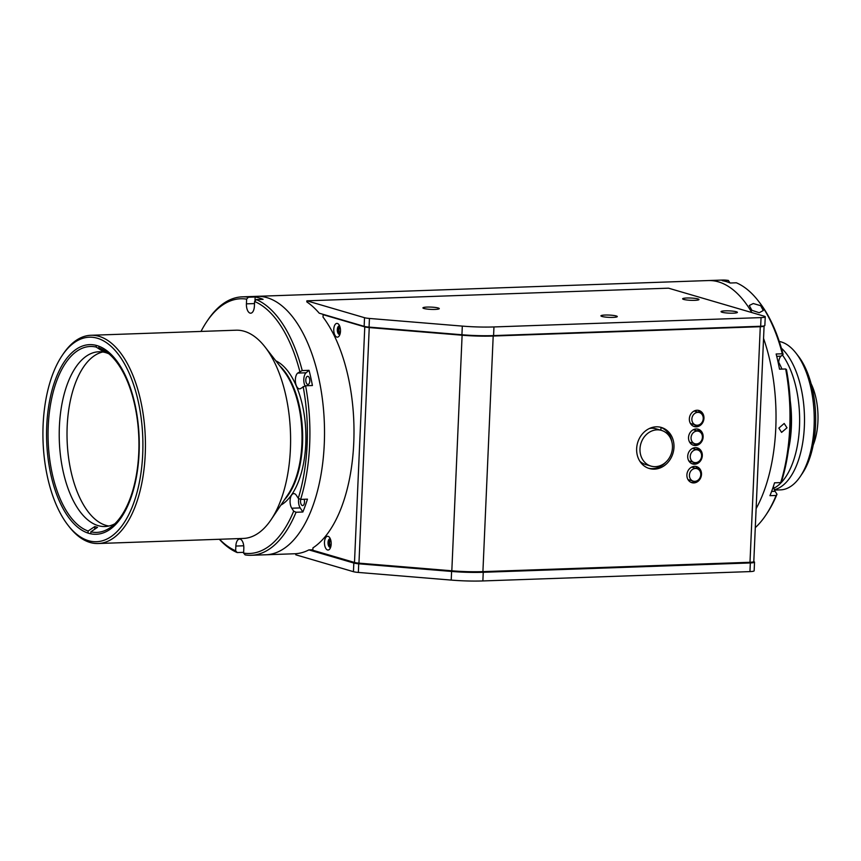 <?xml version="1.0" encoding="UTF-8"?>
<svg xmlns="http://www.w3.org/2000/svg" width="861" height="861" viewBox="0 0 861 861"><rect width="100%" height="100%" fill="white"/><g stroke="black" fill="none" stroke-linecap="round" stroke-linejoin="round"><path stroke-width="1.29" d="M661.528 465.79L660.613 465.521M660.871 430.231L660.99 427.433M667.21 431.867L667.135 433.664M639.992 448.818A18.608 16.036 -73.7 0 1 661.442 430.392A18.608 16.036 -73.7 0 1 672.452 447.688A18.608 16.036 -73.7 0 1 650.991 466.102A18.608 16.036 -73.7 0 1 639.992 448.818M649.409 428.498A18.608 16.036 -73.7 0 1 656.017 428.81L661.442 430.392M650.991 466.102L645.556 464.51A18.608 16.036 -73.7 0 1 639.831 461.205M697.023 431.06A6.511 5.607 106.3 0 0 691.146 436.807A6.511 5.607 106.3 0 0 694.913 443.749A6.511 5.607 106.3 0 0 696.452 443.942A6.511 5.607 106.3 0 0 702.328 438.195A6.511 5.607 106.3 0 0 698.572 431.253A6.511 5.607 106.3 0 0 697.023 431.06M695.387 468.459A6.511 5.607 106.3 0 0 689.521 474.207A6.511 5.607 106.3 0 0 693.277 481.148A6.511 5.607 106.3 0 0 694.827 481.342A6.511 5.607 106.3 0 0 700.693 475.595A6.511 5.607 106.3 0 0 696.936 468.653A6.511 5.607 106.3 0 0 695.387 468.459M696.205 449.754A6.511 5.607 106.3 0 0 690.339 455.501A6.511 5.607 106.3 0 0 694.095 462.443A6.511 5.607 106.3 0 0 695.645 462.637A6.511 5.607 106.3 0 0 701.511 456.89A6.511 5.607 106.3 0 0 697.754 449.948A6.511 5.607 106.3 0 0 696.205 449.754M697.84 412.354A6.511 5.607 106.3 0 0 691.964 418.102A6.511 5.607 106.3 0 0 695.72 425.043A6.511 5.607 106.3 0 0 697.27 425.237A6.511 5.607 106.3 0 0 703.146 419.49A6.511 5.607 106.3 0 0 699.38 412.548A6.511 5.607 106.3 0 0 697.84 412.354M696.28 468.459L696.355 466.802M697.098 449.754L697.173 448.107M697.916 431.06L697.991 429.402M698.734 412.354L698.809 410.708M774.448 490.092L780.486 489.877A74.412 36.291 -92 0 0 800.299 476.488A74.412 36.291 -92 0 0 795.984 353.118A74.412 36.291 -92 0 0 781.099 341.892A74.412 36.291 -92 0 0 779.27 341.451M774.297 489.737A74.412 36.291 -92 0 0 804.314 427.379A74.412 36.291 -92 0 0 781.368 348.145M795.984 353.118L798.319 356.12A70.699 34.472 88 0 1 802.42 473.324L800.299 476.488M778.71 362.341A74.412 36.291 88 0 1 781.96 369.1M790.247 400.774A74.412 36.291 88 0 1 788.428 449.937M782.401 355.001A74.412 36.291 88 0 1 799.331 429.639A74.412 36.291 88 0 1 773.845 488.262M778.861 428.089L784.188 423.472L786.986 427.799L781.584 432.394L778.861 428.089M753.267 303.524L760.704 305.698L763.287 310.52L759.219 312.726L751.868 310.294L749.274 305.504L753.267 303.524M756.119 508.625A129.29 63.047 -92 0 0 763.556 338.427A129.29 63.047 88 0 1 775.783 428.197A129.29 63.047 88 0 1 756.119 508.625M751.836 312.565A129.29 63.047 -92 0 0 718.44 281.859A129.29 63.047 -92 0 0 708.345 280.557A129.29 63.047 88 0 1 751.836 312.565M755.291 527.653A129.29 63.047 -92 0 0 765.763 515.233A129.29 63.047 -92 0 0 776.116 495.462L776.999 494.257A127.439 62.143 88 0 1 766.817 513.651L765.763 515.233M780.712 482.601A129.29 63.047 -92 0 0 785.673 368.971L786.47 369.606A127.439 62.143 88 0 1 781.594 481.396L780.712 482.601L774.545 482.817A129.29 63.047 -92 0 1 769.949 495.678L776.116 495.462M778.914 366.162A8.19 3.993 88 0 1 780.992 356.185L783.101 354.42L782.305 353.785L776.138 354A129.29 63.047 -92 0 1 779.506 369.186L785.673 368.971M782.305 353.785A129.29 63.047 -92 0 0 758.261 300.866A129.29 63.047 -92 0 0 736.37 282.795L730.203 283.011A129.29 63.047 -92 0 0 726.232 281.579A129.29 63.047 -92 0 0 722.239 280.675L728.406 280.46A129.29 63.047 -92 0 0 722.304 280.062L256.836 296.335A129.29 63.047 88 0 1 266.932 297.637A129.29 63.047 88 0 1 324.522 433.696A129.29 63.047 88 0 1 265.866 554.775L251.261 555.28A129.29 63.047 88 0 1 245.148 554.893L243.609 553.106L243.814 548.392A8.19 3.993 -92 0 0 239.541 539.051A8.19 3.993 -92 0 0 235.849 546.057L235.645 550.771L237.184 552.558A129.29 63.047 88 0 1 219.34 539.277M729.924 282.892L728.406 280.46M779.818 369.175A8.19 3.993 88 0 1 779.054 366.84M776.999 494.257L775.094 491.319A8.19 3.993 88 0 1 773.479 486.142M758.261 300.866L759.434 302.372A127.439 62.143 88 0 1 783.101 354.42M279.782 365.914A74.412 36.291 88 0 1 302.577 432.125A74.412 36.291 88 0 1 284.464 499.767A74.412 36.291 88 0 0 302.577 432.125A74.412 36.291 88 0 0 279.782 365.914M275.821 360.813A74.412 36.291 88 0 1 305.827 432.018A74.412 36.291 88 0 1 280.858 505.127M248.334 297.239L246.623 299.144A127.439 62.143 -92 0 0 206.737 321.691L207.802 320.109A129.29 63.047 88 0 1 242.221 296.851A129.29 63.047 88 0 1 248.334 297.239L255.147 297.002A129.29 63.047 88 0 1 259.139 297.917A129.29 63.047 88 0 1 263.111 299.337L256.298 299.574A129.29 63.047 88 0 1 302.222 370.564L297.669 373.082A8.19 3.993 -92 0 0 295.409 381.649A8.19 3.993 -92 0 0 299.004 388.774A8.19 3.993 -92 0 0 299.639 388.86A8.19 3.993 -92 0 0 301.038 388.268L305.601 385.76A129.29 63.047 88 0 1 300.64 499.391L298.272 498.293A127.439 62.143 -92 0 0 303.147 386.503M305.601 385.76L312.414 385.524A129.29 63.047 88 0 0 309.045 370.327L302.222 370.564M298.713 498.497A8.19 3.993 -92 0 0 300.209 507.915L302.857 512.015A129.29 63.047 88 0 0 307.452 499.154L300.64 499.391M302.857 512.015L296.044 512.252A129.29 63.047 88 0 1 251.261 555.28M307.969 376.332A4.09 1.991 -92 0 0 307.646 376.289A4.09 1.991 -92 0 0 305.795 380.121A4.09 1.991 -92 0 0 307.614 384.426A4.09 1.991 -92 0 0 307.937 384.469A4.09 1.991 -92 0 0 309.799 380.637A4.09 1.991 -92 0 0 307.969 376.332M246.623 299.144L246.418 303.847A8.19 3.993 -92 0 0 250.056 313.113A8.19 3.993 -92 0 0 250.691 313.2A8.19 3.993 -92 0 0 254.393 306.182L254.598 301.479L256.298 299.574M300.737 499.38A4.09 1.991 -92 0 0 302.329 505.536A4.09 1.991 -92 0 0 302.652 505.579A4.09 1.991 -92 0 0 304.32 503.416A4.09 1.991 -92 0 0 304.127 499.262M219.577 539.277A127.439 62.143 -92 0 0 235.645 550.771M243.641 552.332L237.184 552.558M243.609 553.106A127.439 62.143 -92 0 0 293.676 511.154L296.044 512.252M298.272 498.293L296.367 495.355A8.19 3.993 -92 0 0 293.784 493.601A8.19 3.993 -92 0 0 290.211 499.176A8.19 3.993 -92 0 0 291.771 508.216L293.676 511.154M309.045 370.327L306.107 372.781A8.19 3.993 -92 0 0 305.009 385.932M299.779 371.317A127.439 62.143 -92 0 0 254.598 301.479M206.737 321.691A127.439 62.143 -92 0 0 201.011 331.431M255.147 297.002L254.974 301.059M242.221 296.851L256.836 296.335A129.29 63.047 88 0 1 324.274 443.975A129.29 63.047 88 0 1 265.866 554.775L295.829 553.72M813.247 444.965A45.579 22.225 -92 0 0 811.094 383.662M694.558 466.35A8.373 7.211 106.3 0 0 687.013 473.733A8.373 7.211 106.3 0 0 691.846 482.666A8.373 7.211 106.3 0 0 693.837 482.913A8.373 7.211 106.3 0 0 701.381 475.53A8.373 7.211 106.3 0 0 696.549 466.597A8.373 7.211 106.3 0 0 694.558 466.35M690.963 482.332A8.373 7.211 106.3 0 0 692.029 482.386A8.373 7.211 106.3 0 0 695.559 481.256M695.376 447.655A8.373 7.211 106.3 0 0 687.831 455.038A8.373 7.211 106.3 0 0 692.664 463.971A8.373 7.211 106.3 0 0 694.655 464.219A8.373 7.211 106.3 0 0 702.199 456.825A8.373 7.211 106.3 0 0 697.367 447.903A8.373 7.211 106.3 0 0 695.376 447.655M691.781 463.638A8.373 7.211 106.3 0 0 692.847 463.681A8.373 7.211 106.3 0 0 696.366 462.561M696.194 428.95A8.373 7.211 106.3 0 0 688.649 436.333A8.373 7.211 106.3 0 0 693.482 445.266A8.373 7.211 106.3 0 0 695.473 445.514A8.373 7.211 106.3 0 0 703.017 438.131A8.373 7.211 106.3 0 0 698.185 429.198A8.373 7.211 106.3 0 0 696.194 428.95M692.599 444.933A8.373 7.211 106.3 0 0 693.665 444.986A8.373 7.211 106.3 0 0 697.184 443.856M697.012 410.256A8.373 7.211 106.3 0 0 689.467 417.639A8.373 7.211 106.3 0 0 694.3 426.572A8.373 7.211 106.3 0 0 696.291 426.819A8.373 7.211 106.3 0 0 703.835 419.425A8.373 7.211 106.3 0 0 699.003 410.503A8.373 7.211 106.3 0 0 697.012 410.256M693.417 426.238A8.373 7.211 106.3 0 0 694.472 426.281A8.373 7.211 106.3 0 0 698.002 425.162M656.233 426.819A21.396 18.436 106.3 0 0 636.957 445.697A21.396 18.436 106.3 0 0 649.302 468.513A21.396 18.436 106.3 0 0 654.392 469.148A21.396 18.436 106.3 0 0 673.668 450.271A21.396 18.436 106.3 0 0 661.323 427.454A21.396 18.436 106.3 0 0 656.233 426.819M648.408 468.223A21.396 18.436 106.3 0 0 652.573 468.621A21.396 18.436 106.3 0 0 665.962 462.056M327.535 549.975A6.888 3.358 88 0 1 324.479 542.182A6.888 3.358 88 0 1 328.127 536.36A6.888 3.358 88 0 1 329.505 537.393A6.888 3.358 88 0 1 329.903 548.801A6.888 3.358 88 0 1 327.535 549.975M330.333 538.868A4.283 2.088 -92 0 0 330.29 538.857A4.283 2.088 -92 0 0 329.957 538.814A4.283 2.088 -92 0 0 328.009 542.817A4.283 2.088 -92 0 0 329.914 547.316A4.283 2.088 -92 0 0 330.247 547.359A4.283 2.088 -92 0 0 330.635 547.273M330.376 538.954A4.283 2.088 -92 0 0 328.988 543.13A4.283 2.088 -92 0 0 330.656 547.187M336.823 337.081A6.888 3.358 88 0 1 333.777 329.289A6.888 3.358 88 0 1 337.426 323.467A6.888 3.358 88 0 1 338.803 324.5A6.888 3.358 88 0 1 339.202 335.919A6.888 3.358 88 0 1 336.823 337.081M339.632 325.975A4.283 2.088 -92 0 0 339.578 325.964A4.283 2.088 -92 0 0 339.245 325.921A4.283 2.088 -92 0 0 337.308 329.924A4.283 2.088 -92 0 0 339.212 334.434A4.283 2.088 -92 0 0 339.546 334.477A4.283 2.088 -92 0 0 339.923 334.391M339.664 326.061A4.283 2.088 -92 0 0 338.287 330.237A4.283 2.088 -92 0 0 339.955 334.305M764.094 325.964L753.805 561.555A7.437 1.033 2.5 0 1 749.996 562.287L482.913 571.629A40.93 5.693 2.5 0 1 451.821 570.8L358.951 563.148A7.437 1.033 2.5 0 1 354.495 562.459L312.844 550.265L312.952 547.865A129.29 63.047 -92 0 0 353.753 442.952A129.29 63.047 -92 0 0 323.026 317.096L323.133 314.685L364.773 326.879A7.437 1.033 2.5 0 0 369.24 327.567L462.109 335.22A40.93 5.693 2.5 0 0 493.192 336.038L760.285 326.706A7.437 1.033 2.5 0 0 764.094 325.964A7.437 1.033 2.5 0 0 764.084 325.899M671.871 441.887A21.396 18.436 106.3 0 0 660.409 427.217M701.36 413.678A8.373 7.211 106.3 0 0 698.077 410.299M700.553 432.383A8.373 7.211 106.3 0 0 697.259 429.004M699.735 451.078A8.373 7.211 106.3 0 0 696.441 447.698M698.917 469.783A8.373 7.211 106.3 0 0 695.623 466.404M753.784 561.62A8.19 1.141 -177.5 0 1 754.527 562.136A8.19 1.141 -177.5 0 1 750.34 562.943L483.247 572.285A41.672 5.801 -177.5 0 1 451.594 571.446L358.725 563.794A8.19 1.141 -177.5 0 1 353.817 563.04L308.895 549.888A129.29 63.047 -92 0 1 295.829 553.698L295.786 554.807L353.44 571.693L353.817 563.04M754.527 562.136L754.15 570.789A8.19 1.141 -177.5 0 1 749.953 571.596L482.87 580.938A41.672 5.801 -177.5 0 1 451.218 580.088L358.348 572.436A8.19 1.141 -177.5 0 1 353.44 571.693M359.123 563.159L452.811 570.897A37.206 5.177 2.5 0 0 476.381 571.758M308.895 549.888L312.866 549.77M438.249 308.001A8.19 1.141 -177.5 0 1 439.282 308.604A8.19 1.141 -177.5 0 1 433.137 309.443A8.19 1.141 -177.5 0 1 423.956 308.496A8.19 1.141 -177.5 0 1 422.923 307.894A8.19 1.141 -177.5 0 1 429.069 307.054A8.19 1.141 -177.5 0 1 438.249 308.001M616.25 315.965A8.19 1.141 -177.5 0 1 617.283 316.568A8.19 1.141 -177.5 0 1 611.138 317.408A8.19 1.141 -177.5 0 1 601.968 316.461A8.19 1.141 -177.5 0 1 600.924 315.858A8.19 1.141 -177.5 0 1 607.07 315.018A8.19 1.141 -177.5 0 1 616.25 315.965M697.959 298.918A8.19 1.141 -177.5 0 1 698.992 299.531A8.19 1.141 -177.5 0 1 692.847 300.36A8.19 1.141 -177.5 0 1 683.677 299.424A8.19 1.141 -177.5 0 1 682.633 298.81A8.19 1.141 -177.5 0 1 688.778 297.981A8.19 1.141 -177.5 0 1 697.959 298.918M736.37 311.768A8.19 1.141 -177.5 0 1 737.403 312.371A8.19 1.141 -177.5 0 1 731.258 313.2A8.19 1.141 -177.5 0 1 722.078 312.263A8.19 1.141 -177.5 0 1 721.044 311.66A8.19 1.141 -177.5 0 1 727.19 310.821A8.19 1.141 -177.5 0 1 736.37 311.768M765.246 316.794L764.859 325.447A8.19 1.141 -177.5 0 1 760.672 326.254L493.579 335.596A41.672 5.801 -177.5 0 1 461.926 334.757L369.057 327.105A8.19 1.141 -177.5 0 1 364.149 326.351L319.227 313.2A129.29 63.047 88 0 0 306.828 301.92L306.871 300.823L668.523 288.177L764.202 316.191A8.19 1.141 -177.5 0 1 765.246 316.794A8.19 1.141 -177.5 0 1 761.049 317.601L493.956 326.943A41.672 5.801 -177.5 0 1 462.314 326.104L369.444 318.452A8.19 1.141 -177.5 0 1 364.526 317.698L306.871 300.823M330.764 540.116A2.981 1.453 -92 0 0 329.623 543.087A2.981 1.453 -92 0 0 330.947 545.992A2.981 1.453 -92 0 0 330.968 546.003M340.052 327.223A2.981 1.453 -92 0 0 338.922 330.193A2.981 1.453 -92 0 0 340.246 333.11A2.981 1.453 -92 0 0 340.256 333.11M88.489 540.686A102.319 49.895 -92 0 0 142.711 454.038A102.319 49.895 -92 0 0 97.336 338.233A102.319 49.895 -92 0 0 62.1 355.604A102.319 49.895 -92 0 0 68.03 525.253A102.319 49.895 -92 0 0 88.489 540.686M62.1 355.604L63.165 354.032A104.181 50.799 88 0 1 90.9 335.284A104.181 50.799 88 0 1 99.037 336.328A104.181 50.799 88 0 1 145.434 445.955A104.181 50.799 88 0 1 98.176 543.517A104.181 50.799 88 0 1 90.039 542.462A104.181 50.799 88 0 1 69.203 526.749L68.03 525.253M88.812 533.325A94.882 46.268 88 0 1 46.559 433.481A94.882 46.268 88 0 1 89.598 344.637A94.882 46.268 88 0 1 97.013 345.595A94.882 46.268 88 0 1 139.267 445.428A94.882 46.268 88 0 1 96.228 534.272A94.882 46.268 88 0 1 88.812 533.325M90.9 335.284L236.054 330.204A104.181 50.799 88 0 1 244.19 331.259A104.181 50.799 88 0 1 265.037 346.972A104.181 50.799 88 0 1 271.075 519.7A104.181 50.799 88 0 1 243.34 538.437L98.176 543.517M265.037 346.972L283.764 371.016A74.412 36.291 88 0 1 288.08 494.397L271.075 519.7M94.807 526.545A88.726 43.265 -92 0 0 96.163 526.986A88.726 43.265 -92 0 0 97.519 527.341L90.846 531.818A93.02 45.364 -92 0 0 111.198 526.921A93.02 45.364 -92 0 0 138.836 437.851A93.02 45.364 -92 0 0 105.042 350.933A93.02 45.364 -92 0 0 98.875 347.844L105.182 351.869A88.726 43.265 -92 0 0 103.826 351.439A88.726 43.265 -92 0 0 102.47 351.084L96.163 347.058A93.02 45.364 -92 0 0 48.238 426.184A93.02 45.364 -92 0 0 88.123 531.022L94.807 526.545L94.688 529.235M108.927 353.828A87.435 42.641 -92 0 0 105.709 352.633A87.435 42.641 -92 0 0 98.886 351.762A87.435 42.641 -92 0 0 59.215 433.643A87.435 42.641 -92 0 0 98.165 525.64A87.435 42.641 -92 0 0 104.988 526.523A87.435 42.641 -92 0 0 114.868 523.757M102.793 351.988A87.435 42.641 -92 0 0 67.04 437.366A87.435 42.641 -92 0 0 105.957 525.371A87.435 42.641 -92 0 0 108.873 526.017M98.95 346.24L98.875 347.844M90.846 531.818L90.76 533.809M88.123 531.022L88.037 533.077M96.238 345.379L96.163 347.058M102.513 350.169L102.47 351.084M776.73 356.336L780.992 356.185M771.607 491.437L775.094 491.319M243.717 545.788L235.849 546.057M300.209 507.915L291.771 508.216M306.107 372.781L297.669 373.082M254.501 303.567L246.418 303.847M354.495 562.459L364.773 326.879M358.951 563.148L369.24 327.567M451.821 570.8L462.109 335.22M482.913 571.629L493.192 336.038M749.996 562.287L760.285 326.706M358.348 572.436L358.725 563.794M451.218 580.088L451.594 571.446M482.87 580.938L483.247 572.285M749.953 571.596L750.34 562.943M369.444 318.452L369.057 327.105M364.526 317.698L364.149 326.351M462.314 326.104L461.926 334.757M761.049 317.601L760.672 326.254M493.956 326.943L493.579 335.596M694.913 443.749L689.65 442.21M693.277 481.148L688.014 479.609M694.095 462.443L688.832 460.904M695.72 425.043L690.468 423.504M699.38 412.548L694.127 411.009M697.754 449.948L692.492 448.409M696.936 468.653L691.674 467.114M698.572 431.253L693.309 429.714"/></g></svg>
